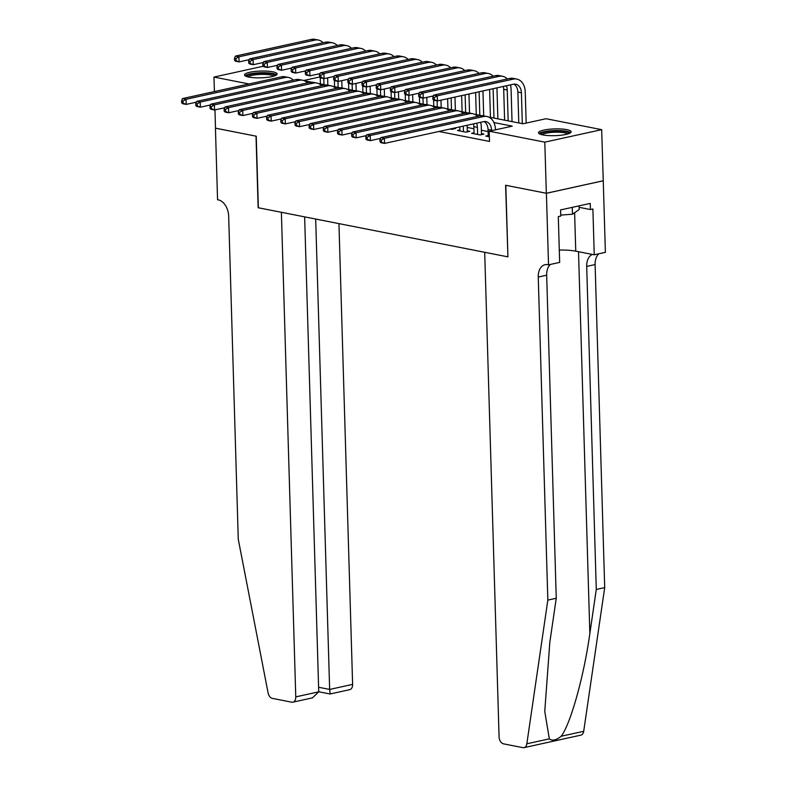 <?xml version="1.0" encoding="UTF-8"?>
<svg xmlns="http://www.w3.org/2000/svg" width="787" height="787" viewBox="0 0 787 787"><rect width="100%" height="100%" fill="white"/><g stroke="black" fill="none" stroke-linecap="round" stroke-linejoin="round"><path stroke-width="1.18" d="M542.833 134.911A16.311 3.384 178.3 0 1 538.524 132.767A16.311 3.384 178.3 0 1 548.844 129.304A16.311 3.384 178.3 0 1 566.807 129.648A16.311 3.384 178.3 0 1 571.126 131.793A16.311 3.384 178.3 0 1 560.806 135.256A16.311 3.384 178.3 0 1 542.833 134.911M248.84 77.077A16.311 3.384 178.3 0 1 244.521 74.932A16.311 3.384 178.3 0 1 254.85 71.469A16.311 3.384 178.3 0 1 272.814 71.814A16.311 3.384 178.3 0 1 277.132 73.958A16.311 3.384 178.3 0 1 266.803 77.421A16.311 3.384 178.3 0 1 248.84 77.077M276.021 65.596L277.319 65.852M290.187 68.38L291.485 68.636M304.353 71.164L305.661 71.42M318.528 73.958L319.827 74.214M488.609 117.017L523.011 123.785L546.06 118.719L601.671 129.658L544.811 142.152L489.199 131.213L512.248 126.146L493.902 122.536M546.404 193.287L505.805 185.299L507.93 256.857L484.694 252.293L499.076 736.878A6.276 4.132 -102.4 0 0 503.513 743.843L522.853 747.65A6.276 4.132 -102.4 0 0 524.014 747.64A6.276 4.132 -102.4 0 0 526.837 743.794L547.841 600.107L538.249 277.054A14.638 9.641 77.6 0 1 545.027 264.707A14.638 9.641 77.6 0 1 547.742 264.698L548.529 264.845L546.404 193.287L603.255 180.784L601.671 129.658M488.215 135.521L485.766 136.062L489.366 136.771M474.049 132.737L471.6 133.269L480.1 134.941L483.946 134.105L481.467 133.613M459.883 129.944L457.434 130.485L465.934 132.157L469.78 131.311L467.301 130.829M450.036 129.029L451.768 129.373L455.604 128.527L453.883 128.183M438.9 131.478L489.504 141.434L489.199 131.213M488.097 131.557L481.369 130.239M473.931 128.773L467.193 127.445M603.186 180.774L546.335 193.268L505.598 185.26L507.93 256.769M507.723 256.818L258.352 207.768L256.237 136.2L215.5 128.192L214.959 109.885M214.408 91.587L213.985 77.067L263.261 66.236M546.335 193.268L544.811 142.152M249.046 83.973L213.985 77.067M304.421 80.786L311.603 82.192M318.587 83.57L325.779 84.986M332.753 86.354L339.945 87.77M346.929 89.147L354.111 90.554M361.095 91.931L368.277 93.348M375.261 94.715L382.452 96.132M389.427 97.509L396.618 98.916M403.603 100.293L410.784 101.71M417.769 103.077L424.95 104.494M431.935 105.871L439.126 107.278M446.101 108.655L453.292 110.072M460.277 111.439L467.458 112.856M474.443 114.233L481.624 115.64M319.561 77.028L303.713 80.51M196.357 102.172L186.204 104.405L182.663 103.707L181.679 102.822L183.096 103.097L183.037 101.051L181.62 100.775L181.679 102.822M181.62 100.775L182.505 98.591L281.539 76.831A15.681 11.343 -78.9 0 1 285.022 76.772L288.573 77.47A15.681 11.343 -78.9 0 1 293.295 80.146M182.505 98.591L186.047 99.29L285.091 77.519A15.681 11.343 -78.9 0 1 288.573 77.47M183.037 101.051L186.047 99.29L186.204 104.405L183.096 103.097M327.628 77.854L327.845 85.203M320.417 83.934L320.24 77.657M323.969 84.622L323.782 78.572M249.223 59.684L239.071 61.907L235.529 61.219L234.556 60.333L235.972 60.609L235.903 58.563L234.487 58.287L234.556 60.333M234.487 58.287L235.382 56.103L311.367 39.399A15.681 11.343 -78.9 0 1 314.849 39.35L318.391 40.048A15.681 11.343 -78.9 0 1 323.113 42.724M235.382 56.103L238.923 56.802L314.908 40.098A15.681 11.343 -78.9 0 1 318.391 40.048M235.903 58.563L238.923 56.802L239.071 61.907L235.972 60.609M246.774 76.565A14.117 2.932 178.3 0 1 265.081 73.171A14.117 2.932 178.3 0 1 274.988 75.719M273.669 76.162A13.064 2.715 -1.7 0 0 264.796 74.401A13.064 2.715 -1.7 0 0 248.112 76.929M276.621 74.844A16.202 3.364 -1.7 0 0 265.701 72.738A16.202 3.364 -1.7 0 0 245.091 75.778M540.767 134.39A14.117 2.932 178.3 0 1 559.075 131.006A14.117 2.932 178.3 0 1 568.981 133.554M567.663 133.997A13.064 2.715 -1.7 0 0 558.79 132.236A13.064 2.715 -1.7 0 0 542.105 134.754M570.614 132.678A16.202 3.364 -1.7 0 0 559.695 130.573A16.202 3.364 -1.7 0 0 539.085 133.613M579.075 205.86L579.183 209.549L572.464 214.212L560.737 215.097M572.257 207.355L572.464 214.212M215.5 128.163L256.021 136.161L258.146 207.719L281.382 212.293L295.764 696.879L318.735 691.832L304.638 216.868M318.735 691.832L312.488 697.853L292.862 702.171A6.276 4.132 -102.4 0 1 291.692 702.181L272.351 698.374A6.276 4.132 -102.4 0 1 268.092 692.894L238.264 539.213L228.673 216.15A14.638 9.641 -102.4 0 0 218.333 199.888L217.556 199.741L215.431 128.173M315.685 219.042L329.645 689.432L352.615 684.385A6.276 4.132 77.6 0 1 349.713 689.678L330.078 693.986L318.735 691.763M338.941 223.616L352.615 684.385M292.862 702.171A6.276 4.132 -102.4 0 0 295.764 696.879M330.186 693.721L329.645 689.432L318.597 687.258M547.841 600.107L556.252 598.258L549.818 642.32L544.761 711.428L549.326 738.855C552.307 741.138 556.261 740.262 561.21 736.238C570.575 724.05 584.102 675.541 589.847 633.525L596.28 589.463L586.699 266.409A14.638 9.641 77.6 0 1 592.336 254.427M596.28 589.463L604.701 587.614L595.11 264.56A14.638 9.641 77.6 0 1 598.848 253.788M550.408 264.432A14.638 9.641 77.6 0 0 546.67 275.204L556.252 598.258M561.21 736.238L583.698 731.3L604.701 587.614M548.529 264.845L559.665 262.396L558.308 216.592L560.767 216.061L560.58 209.922L590.24 203.4L590.427 209.539L592.886 208.998L594.244 254.801L605.38 252.352L603.255 180.784M559.301 250.059A23.521 4.879 178.3 0 1 575.75 251.161L594.244 254.801M583.698 731.3A6.276 4.132 77.6 0 1 580.875 735.147L524.014 747.64M579.114 207.315L590.427 209.539M210.523 104.956L200.37 107.189L196.829 106.491L195.845 105.606L197.262 105.891L197.203 103.845L195.786 103.559L195.845 105.606M195.786 103.559L196.671 101.385L295.715 79.615A15.681 11.343 -78.9 0 1 299.198 79.566L302.739 80.254A15.681 11.343 -78.9 0 1 307.461 82.93M196.671 101.385L200.223 102.074L299.257 80.313A15.681 11.343 -78.9 0 1 302.739 80.254M197.203 103.845L200.223 102.074L200.37 107.189L197.262 105.891M224.689 107.75L214.536 109.973L210.995 109.285L210.011 108.399L211.428 108.675L211.369 106.629L209.952 106.353L210.011 108.399M209.952 106.353L210.847 104.169L309.881 82.399A15.681 11.343 -78.9 0 1 313.364 82.35L316.905 83.048A15.681 11.343 -78.9 0 1 321.627 85.724M210.847 104.169L214.389 104.868L313.423 83.097A15.681 11.343 -78.9 0 1 316.905 83.048M211.369 106.629L214.389 104.868L214.536 109.973L211.428 108.675M238.855 110.534L228.702 112.767L225.161 112.069L224.187 111.183L225.603 111.459L225.544 109.413L224.128 109.137L224.187 111.183M224.128 109.137L225.013 106.953L324.047 85.193A15.681 11.343 -78.9 0 1 327.53 85.134L331.071 85.832A15.681 11.343 -78.9 0 1 335.803 88.508M225.013 106.953L228.555 107.652L327.589 85.881A15.681 11.343 -78.9 0 1 331.071 85.832M225.544 109.413L228.555 107.652L228.702 112.767L225.603 111.459M253.03 113.318L242.878 115.551L239.337 114.853L238.353 113.967L239.769 114.253L239.71 112.207L238.294 111.921L238.353 113.967M238.294 111.921L239.179 109.747L338.213 87.977A15.681 11.343 -78.9 0 1 341.696 87.928L345.247 88.616A15.681 11.343 -78.9 0 1 349.969 91.292M239.179 109.747L242.721 110.436L341.765 88.675A15.681 11.343 -78.9 0 1 345.247 88.616M239.71 112.207L242.721 110.436L242.878 115.551L239.769 114.253M341.794 80.648L342.02 87.987M334.593 86.718L334.406 80.451M338.135 87.416L337.957 81.366M263.399 62.468L253.247 64.701L249.695 64.003L248.722 63.117L250.138 63.393L250.079 61.347L248.662 61.071L248.722 63.117M248.662 61.071L249.548 58.887L325.533 42.193A15.681 11.343 -78.9 0 1 329.015 42.134L332.557 42.832A15.681 11.343 -78.9 0 1 337.289 45.508M249.548 58.887L253.089 59.586L329.074 42.892A15.681 11.343 -78.9 0 1 332.557 42.832M250.079 61.347L253.089 59.586L253.247 64.701L250.138 63.393M355.97 83.432L356.186 90.771M348.759 89.502L348.572 83.235M352.301 90.2L352.123 84.15M277.565 65.252L267.413 67.485L263.871 66.787L262.888 65.901L264.304 66.187L264.245 64.141L262.828 63.855L262.888 65.901M262.828 63.855L263.714 61.681L339.709 44.977A15.681 11.343 -78.9 0 1 343.181 44.928L346.733 45.616A15.681 11.343 -78.9 0 1 351.455 48.292M263.714 61.681L267.255 62.38L343.25 45.676A15.681 11.343 -78.9 0 1 346.733 45.616M264.245 64.141L267.255 62.38L267.413 67.485L264.304 66.187M370.136 86.216L370.352 93.564M362.925 92.295L362.738 86.019M366.467 92.984L366.289 86.934M291.731 68.046L281.579 70.269L278.037 69.581L277.054 68.695L278.47 68.971L278.411 66.925L276.994 66.649L277.054 68.695M276.994 66.649L277.89 64.465L353.875 47.761A15.681 11.343 -78.9 0 1 357.357 47.712L360.899 48.41A15.681 11.343 -78.9 0 1 365.621 51.086M277.89 64.465L281.431 65.164L357.416 48.46A15.681 11.343 -78.9 0 1 360.899 48.41M278.411 66.925L281.431 65.164L281.579 70.269L278.47 68.971M384.302 89.01L384.518 96.348M377.091 95.079L376.914 88.813M380.642 95.778L380.455 89.728M305.897 70.83L295.745 73.063L292.203 72.365L291.229 71.479L292.646 71.755L292.577 69.709L291.16 69.433L291.229 71.479M291.16 69.433L292.056 67.249L368.041 50.555A15.681 11.343 -78.9 0 1 371.523 50.496L375.065 51.194A15.681 11.343 -78.9 0 1 379.787 53.87M292.056 67.249L295.597 67.948L371.582 51.244A15.681 11.343 -78.9 0 1 375.065 51.194M292.577 69.709L295.597 67.948L295.745 73.063L292.646 71.755M267.196 116.112L257.044 118.335L253.503 117.647L252.519 116.761L253.935 117.037L253.876 114.991L252.46 114.715L252.519 116.761M252.46 114.715L253.345 112.531L352.389 90.761A15.681 11.343 -78.9 0 1 355.872 90.712L359.413 91.41A15.681 11.343 -78.9 0 1 364.135 94.086M253.345 112.531L256.896 113.23L355.931 91.459A15.681 11.343 -78.9 0 1 359.413 91.41M253.876 114.991L256.896 113.23L257.044 118.335L253.935 117.037M398.468 91.794L398.694 99.132M391.267 97.863L391.08 91.597M394.808 98.562L394.621 92.512M320.073 73.614L309.921 75.847L306.369 75.149L305.395 74.263L306.812 74.549L306.753 72.502L305.336 72.217L305.395 74.263M305.336 72.217L306.222 70.043L382.207 53.339A15.681 11.343 -78.9 0 1 385.689 53.29L389.231 53.978A15.681 11.343 -78.9 0 1 393.962 56.654M306.222 70.043L309.763 70.732L385.748 54.037A15.681 11.343 -78.9 0 1 389.231 53.978M306.753 72.502L309.763 70.732L309.921 75.847L306.812 74.549M281.362 118.896L271.21 121.129L267.669 120.431L266.685 119.545L268.101 119.821L268.042 117.775L266.626 117.499L266.685 119.545M266.626 117.499L267.521 115.315L366.555 93.555A15.681 11.343 -78.9 0 1 370.038 93.496L373.579 94.194A15.681 11.343 -78.9 0 1 378.301 96.87M267.521 115.315L271.062 116.014L370.097 94.243A15.681 11.343 -78.9 0 1 373.579 94.194M268.042 117.775L271.062 116.014L271.21 121.129L268.101 119.821M412.644 94.578L412.86 101.926M405.433 100.657L405.246 94.381M408.974 101.346L408.797 95.296M334.239 76.408L324.087 78.631L320.545 77.943L319.561 77.057L320.978 77.333L320.919 75.286L319.502 75.011L319.561 77.057M319.502 75.011L320.388 72.827L396.373 56.123A15.681 11.343 -78.9 0 1 399.855 56.074L403.406 56.772A15.681 11.343 -78.9 0 1 408.128 59.448M320.388 72.827L323.929 73.525L399.924 56.821A15.681 11.343 -78.9 0 1 403.406 56.772M320.919 75.286L323.929 73.525L324.087 78.631L320.978 77.333M295.528 121.68L285.376 123.913L281.835 123.215L280.861 122.329L282.277 122.615L282.218 120.568L280.802 120.283L280.861 122.329M280.802 120.283L281.687 118.109L380.721 96.339A15.681 11.343 -78.9 0 1 384.204 96.289L387.745 96.978A15.681 11.343 -78.9 0 1 392.477 99.654M281.687 118.109L285.228 118.798L384.263 97.037A15.681 11.343 -78.9 0 1 387.745 96.978M282.218 120.568L285.228 118.798L285.376 123.913L282.277 122.615M426.81 97.362L427.026 104.71M419.599 103.441L419.412 97.175M423.14 104.14L422.963 98.09M348.405 79.192L338.253 81.425L334.711 80.727L333.727 79.841L335.144 80.117L335.085 78.07L333.668 77.795L333.727 79.841M333.668 77.795L334.564 75.611L410.548 58.917A15.681 11.343 -78.9 0 1 414.031 58.858L417.572 59.556A15.681 11.343 -78.9 0 1 422.294 62.232M334.564 75.611L338.105 76.309L414.09 59.605A15.681 11.343 -78.9 0 1 417.572 59.556M335.085 78.07L338.105 76.309L338.253 81.425L335.144 80.117M309.704 124.474L299.552 126.697L296.01 126.009L295.027 125.123L296.443 125.399L296.384 123.352L294.968 123.077L295.027 125.123M294.968 123.077L295.853 120.893L394.887 99.123A15.681 11.343 -78.9 0 1 398.37 99.073L401.911 99.772A15.681 11.343 -78.9 0 1 406.643 102.448M295.853 120.893L299.394 121.591L398.438 99.821A15.681 11.343 -78.9 0 1 401.911 99.772M296.384 123.352L299.394 121.591L299.552 126.697L296.443 125.399M440.976 100.156L441.192 107.494M433.765 106.225L433.588 99.959M437.306 106.924L437.129 100.874M362.571 81.976L352.419 84.209L348.877 83.511L347.903 82.625L349.32 82.91L349.251 80.864L347.834 80.579L347.903 82.625M347.834 80.579L348.73 78.405L424.714 61.701A15.681 11.343 -78.9 0 1 428.197 61.652L431.738 62.34A15.681 11.343 -78.9 0 1 436.46 65.016M348.73 78.405L352.271 79.094L428.256 62.399A15.681 11.343 -78.9 0 1 431.738 62.34M349.251 80.864L352.271 79.094L352.419 84.209L349.32 82.91M323.87 127.258L313.718 129.491L310.176 128.793L309.193 127.907L310.609 128.183L310.55 126.136L309.134 125.861L309.193 127.907M309.134 125.861L310.019 123.677L409.063 101.916A15.681 11.343 -78.9 0 1 412.545 101.857L416.087 102.556A15.681 11.343 -78.9 0 1 420.809 105.232M310.019 123.677L313.57 124.376L412.604 102.605A15.681 11.343 -78.9 0 1 416.087 102.556M310.55 126.136L313.57 124.376L313.718 129.491L310.609 128.183M454.975 97.076L455.368 110.278M447.941 109.019L447.636 98.69M451.482 109.708L451.128 97.922M376.747 84.77L366.585 86.993L363.043 86.304L362.069 85.419L363.486 85.694L363.427 83.648L362.01 83.373L362.069 85.419M362.01 83.373L362.896 81.189L438.88 64.485A15.681 11.343 -78.9 0 1 442.363 64.436L445.904 65.134A15.681 11.343 -78.9 0 1 450.636 67.81M362.896 81.189L366.437 81.887L442.422 65.183A15.681 11.343 -78.9 0 1 445.904 65.134M363.427 83.648L366.437 81.887L366.585 86.993L363.486 85.694M338.036 130.042L327.884 132.275L324.342 131.577L323.359 130.691L324.775 130.967L324.716 128.93L323.3 128.645L323.359 130.691M323.3 128.645L324.195 126.471L423.229 104.701A15.681 11.343 -78.9 0 1 426.711 104.651L430.253 105.34A15.681 11.343 -78.9 0 1 434.975 108.016M324.195 126.471L327.736 127.16L426.77 105.399A15.681 11.343 -78.9 0 1 430.253 105.34M324.716 128.93L327.736 127.16L327.884 132.275L324.775 130.967M468.963 93.997L469.534 113.072M462.107 111.803L461.625 95.611M465.648 112.502L465.127 94.843M390.913 87.554L380.76 89.787L377.219 89.088L376.235 88.203L377.652 88.478L377.593 86.432L376.176 86.157L376.235 88.203M376.176 86.157L377.062 83.973L453.046 67.279A15.681 11.343 -78.9 0 1 456.529 67.22L460.08 67.918A15.681 11.343 -78.9 0 1 464.802 70.594M377.062 83.973L380.603 84.671L456.598 67.967A15.681 11.343 -78.9 0 1 460.08 67.918M377.593 86.432L380.603 84.671L380.76 89.787L377.652 88.478M453.135 128.35L453.155 129.068M352.202 132.826L342.05 135.059L338.508 134.361L337.534 133.475L338.951 133.76L338.892 131.714L337.475 131.439L337.534 133.475M337.475 131.439L338.361 129.255L437.395 107.485A15.681 11.343 -78.9 0 1 440.877 107.435L444.419 108.134A15.681 11.343 -78.9 0 1 449.151 110.81M338.361 129.255L341.902 129.953L440.936 108.183A15.681 11.343 -78.9 0 1 444.419 108.134M338.892 131.714L341.902 129.953L342.05 135.059L338.951 133.76M482.962 90.928L483.7 115.856M476.273 114.587L475.623 92.541M479.814 115.286L479.116 91.774M405.079 90.338L394.926 92.571L391.385 91.872L390.401 90.987L391.818 91.272L391.759 89.226L390.342 88.941L390.401 90.987M390.342 88.941L391.237 86.767L467.222 70.063A15.681 11.343 -78.9 0 1 470.705 70.013L474.246 70.702A15.681 11.343 -78.9 0 1 478.968 73.378M391.237 86.767L394.779 87.455L470.764 70.761A15.681 11.343 -78.9 0 1 474.246 70.702M391.759 89.226L394.779 87.455L394.926 92.571L391.818 91.272M463.454 131.675L463.287 126.117M459.913 130.976L459.795 126.884M467.134 125.271L467.33 131.852M366.378 135.62L356.226 137.853L352.684 137.154L351.7 136.269L353.117 136.544L353.058 134.498L351.641 134.223L351.7 136.269M351.641 134.223L352.527 132.039L451.561 110.278A15.681 11.343 -78.9 0 1 455.043 110.219L458.585 110.918A15.681 11.343 -78.9 0 1 463.317 113.594M352.527 132.039L356.068 132.737L455.112 110.967A15.681 11.343 -78.9 0 1 458.585 110.918M353.058 134.498L356.068 132.737L356.226 137.853L353.117 136.544M496.951 87.849L497.876 118.837M490.439 117.371L489.612 89.462M493.98 118.07L493.115 88.695M419.245 93.132L409.092 95.355L405.551 94.666L404.577 93.781L405.994 94.056L405.925 92.01L404.508 91.735L404.577 93.781M404.508 91.735L405.403 89.551L481.388 72.847A15.681 11.343 -78.9 0 1 484.871 72.797L488.412 73.496A15.681 11.343 -78.9 0 1 493.134 76.172M405.403 89.551L408.945 90.249L484.93 73.545A15.681 11.343 -78.9 0 1 488.412 73.496M405.925 92.01L408.945 90.249L409.092 95.355L405.994 94.056M477.62 134.459L477.414 127.405A10.457 7.565 101.1 0 0 476.548 123.205M474.079 133.76L473.872 126.707A10.457 7.565 101.1 0 0 473.469 123.884M480.65 122.3A15.681 11.343 -78.9 0 1 481.26 126.559L481.496 134.636M380.544 138.404L370.392 140.637L366.85 139.938L365.866 139.053L367.283 139.329L367.224 137.292L365.807 137.007L365.866 139.053M365.807 137.007L366.693 134.833L465.737 113.062A15.681 11.343 -78.9 0 1 469.219 113.003L472.761 113.702A15.681 11.343 -78.9 0 1 477.483 116.378M366.693 134.833L370.234 135.521L469.278 113.761A15.681 11.343 -78.9 0 1 472.761 113.702M367.224 137.292L370.234 135.521L370.392 140.637L367.283 139.329M510.478 84.878A15.681 11.343 -78.9 0 1 511.078 89.138L512.042 121.621M504.615 120.165L503.7 89.285A10.457 7.565 101.1 0 0 503.296 86.462M508.156 120.864L507.241 89.984A10.457 7.565 101.1 0 0 506.375 85.783M433.421 95.916L423.258 98.149L419.717 97.45L418.743 96.565L420.16 96.84L420.101 94.794L418.684 94.519L418.743 96.565M418.684 94.519L419.569 92.335L495.554 75.641A15.681 11.343 -78.9 0 1 499.037 75.582L502.578 76.28A15.681 11.343 -78.9 0 1 507.31 78.956M419.569 92.335L423.111 93.033L499.096 76.329A15.681 11.343 -78.9 0 1 502.578 76.28M420.101 94.794L423.111 93.033L423.258 98.149L420.16 96.84M491.6 130.691L491.58 130.189A10.457 7.565 101.1 0 0 485.913 121.621A10.457 7.565 101.1 0 0 483.592 121.66L384.558 143.421L381.016 142.722L380.032 141.837L381.449 142.122L381.39 140.076L379.973 139.801L380.032 141.837M488.255 136.544L488.038 129.491A10.457 7.565 101.1 0 0 484.084 121.572M379.973 139.801L380.869 137.617L384.41 138.315L483.444 116.545A15.681 11.343 -78.9 0 1 486.927 116.496A15.681 11.343 -78.9 0 1 495.426 129.343L495.436 129.845M380.869 137.617L479.903 115.846A15.681 11.343 -78.9 0 1 483.385 115.797L486.927 116.496M381.39 140.076L384.41 138.315L384.558 143.421L381.449 142.122M432.85 97.303L432.909 99.349L434.326 99.634L434.267 97.588L432.85 97.303L433.735 95.129L437.277 95.817L513.272 79.123A15.681 11.343 -78.9 0 1 516.754 79.064A15.681 11.343 -78.9 0 1 525.244 91.922L526.169 123.087M518.781 122.949L517.866 92.069A10.457 7.565 101.1 0 0 513.911 84.14M522.322 123.648L521.407 92.768A10.457 7.565 101.1 0 0 515.741 84.199A10.457 7.565 101.1 0 0 513.419 84.229L437.434 100.933L433.893 100.234L432.909 99.349M433.735 95.129L509.72 78.425A15.681 11.343 -78.9 0 1 513.203 78.375L516.754 79.064M434.267 97.588L437.277 95.817L437.434 100.933L434.326 99.634M281.539 76.831L285.091 77.519M311.367 39.399L314.908 40.098M589.847 633.525L578.514 251.702M586.699 266.409L595.11 264.56M546.67 275.204L538.249 277.054M526.837 743.794L549.326 738.855M574.608 212.726L575.75 251.161M295.715 79.615L299.257 80.313M309.881 82.399L313.423 83.097M324.047 85.193L327.589 85.881M338.213 87.977L341.765 88.675M325.533 42.193L329.074 42.892M339.709 44.977L343.25 45.676M353.875 47.761L357.416 48.46M368.041 50.555L371.582 51.244M352.389 90.761L355.931 91.459M382.207 53.339L385.748 54.037M366.555 93.555L370.097 94.243M396.373 56.123L399.924 56.821M380.721 96.339L384.263 97.037M410.548 58.917L414.09 59.605M394.887 99.123L398.438 99.821M424.714 61.701L428.256 62.399M409.063 101.916L412.604 102.605M438.88 64.485L442.422 65.183M423.229 104.701L426.77 105.399M453.046 67.279L456.598 67.967M437.395 107.485L440.936 108.183M467.222 70.063L470.764 70.761M451.561 110.278L455.112 110.967M481.388 72.847L484.93 73.545M473.872 126.707L477.414 127.405M465.737 113.062L469.278 113.761M503.7 89.285L507.241 89.984M495.554 75.641L499.096 76.329M488.038 129.491L491.58 130.189M479.903 115.846L483.444 116.545M517.866 92.069L521.407 92.768M509.72 78.425L513.272 79.123"/></g></svg>
